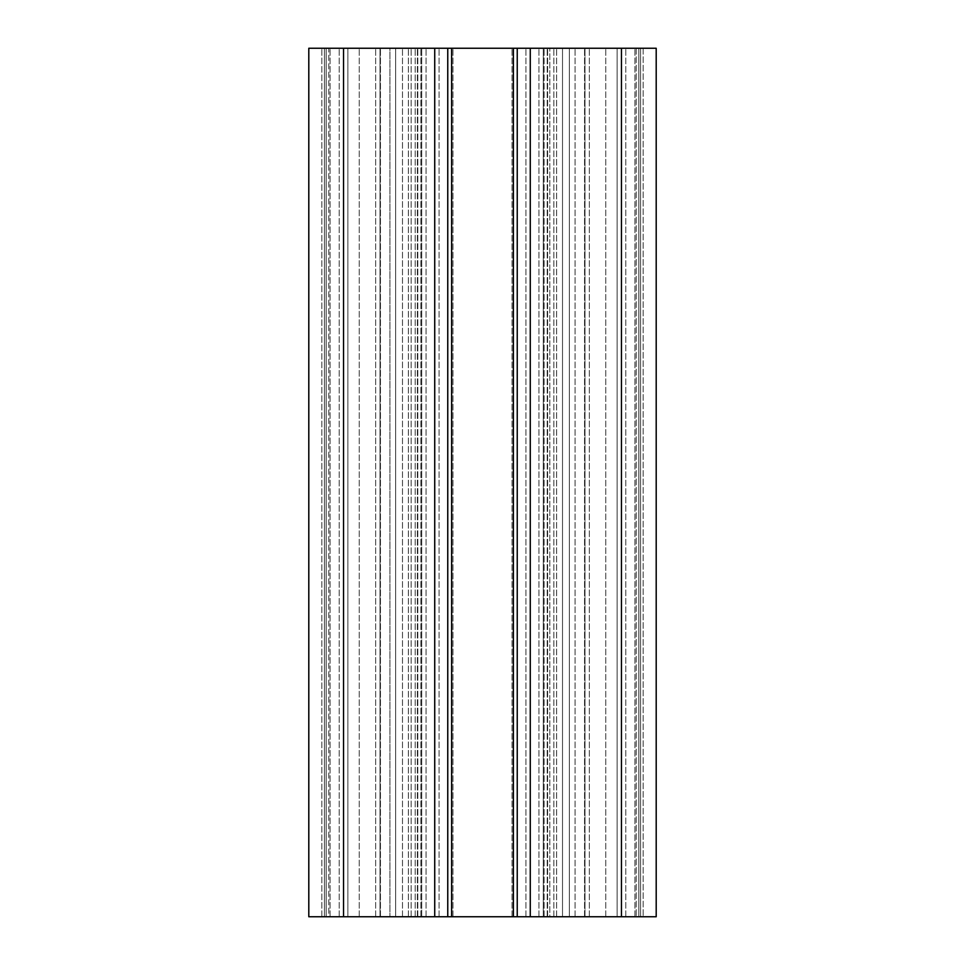 <?xml version="1.0" encoding="UTF-8"?>
<svg xmlns="http://www.w3.org/2000/svg" width="965" height="965" viewBox="0 0 965 965"><rect width="100%" height="100%" fill="white"/><g stroke="black" fill="none" stroke-linecap="round" stroke-linejoin="round"><path stroke-width="0.72" stroke-dasharray="4.83 3.62" d="M482.5 916.75L347.882 916.75L569.35 916.75L569.35 48.25L544.103 48.25L638.83 48.25L452.971 48.25L569.35 48.25L547.638 48.25L569.35 48.25L569.35 916.75L640.567 916.75L640.567 48.25L584.983 48.25L640.567 48.25L589.326 48.25L640.567 48.25L640.567 916.75L584.983 916.75L589.326 916.75L584.983 916.75L584.983 48.25L584.983 916.75L584.983 48.25L589.326 48.25L584.983 48.25L584.983 916.75L656.2 916.75L625.803 916.75L656.2 916.75L656.2 48.25L656.2 916.75L553.838 916.75L656.2 916.75L656.2 48.25L656.2 916.75L656.2 48.25L395.65 48.25L447.76 48.25L434.733 48.25L434.733 916.75L447.76 916.75L421.705 916.75L421.705 48.25L395.65 48.25L447.76 48.25L447.76 916.75L447.76 48.25L421.705 48.25L421.705 916.75L395.65 916.75L395.65 48.25L395.65 916.75L482.5 916.75M328.776 48.25L380.017 48.25L324.433 48.25L380.017 48.25L380.017 916.75L324.433 916.75L380.017 916.75L380.017 48.25L328.776 48.25L328.776 916.75L375.675 916.75L324.433 916.75L324.433 48.25L324.433 916.75L324.433 48.25L324.433 916.75L328.776 916.75L328.776 48.25M380.017 916.75L380.017 48.25L380.017 916.75L375.675 916.75L380.017 916.75M434.733 916.75L343.54 916.75L343.54 48.25L389.944 48.25L326.17 48.25L326.17 916.75L326.17 48.25L330.078 48.25L326.17 48.25L326.17 916.75L326.17 48.25L347.882 48.25L347.882 916.75L347.882 48.25L321.828 48.25L347.882 48.25L347.882 916.75L330.078 916.75L343.54 916.75L343.54 48.25L330.078 48.25L359.233 48.25L326.17 48.25L326.17 916.75L326.17 48.25L330.078 48.25L326.17 48.25L326.17 916.75L326.17 48.25L326.17 916.75L330.078 916.75L326.17 916.75L326.17 48.25L347.882 48.25L347.882 916.75L347.882 48.25L308.8 48.25L321.828 48.25L308.8 48.25L308.8 916.75L415.191 916.75L321.828 916.75L415.191 916.75L347.882 916.75L347.882 48.25L308.8 48.25L308.8 916.75L321.828 916.75L308.8 916.75L308.8 48.25L308.8 916.75L347.882 916.75L308.8 916.75L308.8 48.25L434.733 48.25M638.83 916.75L638.83 48.25L638.83 916.75L638.83 48.25L638.83 916.75L617.118 916.75L617.118 48.25L643.173 48.25L617.118 48.25L617.118 916.75L638.83 916.75L638.83 48.25L638.83 916.75L605.767 916.75L638.83 916.75L638.83 48.25L638.83 916.75L617.118 916.75L617.118 48.25L617.118 916.75L625.803 916.75L617.118 916.75L617.118 48.25L617.118 916.75L638.83 916.75L638.83 48.25L638.83 916.75L575.056 916.75L638.83 916.75L638.83 48.25L638.83 916.75M640.567 916.75L640.567 48.25L640.567 916.75M517.24 916.75L517.24 48.25L517.24 916.75L543.295 916.75L543.295 48.25L543.295 916.75L543.295 48.25L543.295 916.75L569.35 916.75L569.35 48.25L569.35 916.75L517.24 916.75L517.24 48.25L517.24 916.75M389.944 48.25L359.233 48.25L389.944 48.25L389.944 916.75L389.944 48.25M415.191 916.75L415.191 48.25L415.191 916.75M347.882 916.75L347.882 48.25L347.882 916.75M439.075 916.75L395.65 916.75L395.65 48.25L395.65 916.75L439.075 916.75L439.075 48.25L439.075 916.75M421.705 916.75L421.705 48.25L421.705 916.75M562.523 916.75L549.809 916.75L549.809 48.25L549.809 916.75L605.767 916.75L549.809 916.75L549.809 48.25L549.809 916.75L562.523 916.75L562.523 48.25L562.523 916.75M617.118 916.75L617.118 48.25L617.118 916.75M513.392 916.75L513.392 48.25M375.675 916.75L375.675 48.25L375.675 916.75M380.451 916.75L380.451 48.25L380.451 916.75M411.162 916.75L411.162 48.25L411.162 916.75M420.897 916.75L420.897 48.25L420.897 916.75M451.608 916.75L451.608 48.25M544.103 916.75L544.103 48.25L544.103 916.75M553.838 916.75L553.838 48.25L553.838 916.75M584.549 916.75L584.549 48.25L584.549 916.75M636.225 48.25L636.225 916.75L636.225 48.25M589.326 916.75L589.326 48.25L589.326 916.75M621.46 916.75L621.46 48.25M625.803 916.75L625.803 48.25L625.803 916.75M643.173 48.25L643.173 916.75L643.173 48.25M530.268 916.75L530.268 48.25M525.925 916.75L525.925 48.25L525.925 916.75M538.952 916.75L538.952 48.25L538.952 916.75M543.295 916.75L543.295 48.25L543.295 916.75M547.203 916.75L547.203 48.25L547.203 916.75M547.638 916.75L547.638 48.25L547.638 916.75M569.35 916.75L569.35 48.25M556.636 916.75L556.636 48.25L556.636 916.75M408.364 916.75L408.364 48.25L408.364 916.75M417.363 916.75L417.363 48.25L417.363 916.75M417.797 916.75L417.797 48.25L417.797 916.75M426.048 916.75L426.048 48.25L426.048 916.75M447.76 48.25L447.76 916.75M343.54 916.75L343.54 48.25M321.828 916.75L321.828 48.25L321.828 916.75M339.197 916.75L339.197 48.25L339.197 916.75M330.078 916.75L330.078 48.25L330.078 916.75M326.17 916.75L326.17 48.25L326.17 916.75M359.233 916.75L359.233 48.25L359.233 916.75M402.477 916.75L402.477 48.25L402.477 916.75M395.65 916.75L395.65 48.25M634.922 916.75L634.922 48.25L634.922 916.75M605.767 916.75L605.767 48.25L605.767 916.75M575.056 916.75L575.056 48.25L575.056 916.75M512.029 916.75L512.029 48.25L512.029 916.75M452.971 916.75L452.971 48.25L452.971 916.75"/><path stroke-width="1.45" d="M308.8 916.75L308.8 48.25L530.268 48.25L530.268 916.75L308.8 916.75M447.76 916.75L447.76 48.25M517.24 48.25L517.24 916.75L517.24 48.25M621.46 916.75L621.46 48.25L656.2 48.25L656.2 916.75L530.268 916.75M621.46 48.25L530.268 48.25M343.54 916.75L343.54 48.25M434.733 916.75L434.733 48.25M451.608 916.75L451.608 48.25M513.392 916.75L513.392 48.25"/></g></svg>
